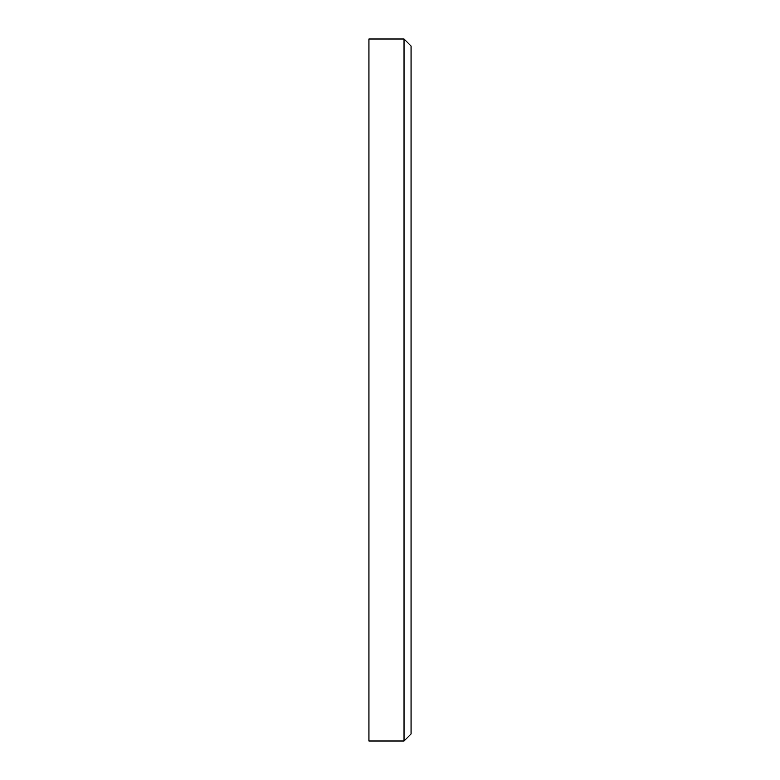<?xml version="1.0" encoding="UTF-8"?>
<svg xmlns="http://www.w3.org/2000/svg" width="780" height="780" viewBox="0 0 780 780"><rect width="100%" height="100%" fill="white"/><g stroke="black" fill="none" stroke-linecap="round" stroke-linejoin="round"><path stroke-width="1.17" d="M404.04 39L411.06 46.02L411.06 733.98L404.04 741L404.04 39L368.94 39L368.94 741L404.04 741"/></g></svg>
